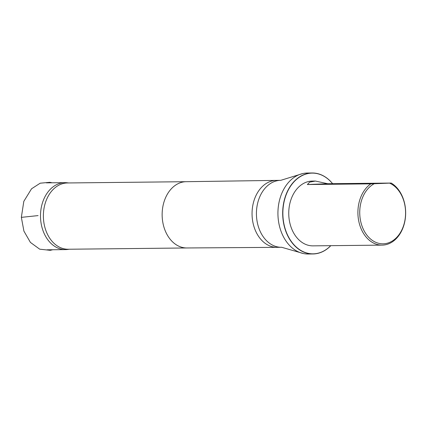 <?xml version="1.0" encoding="UTF-8"?>
<svg xmlns="http://www.w3.org/2000/svg" width="427" height="427" viewBox="0 0 427 427"><rect width="100%" height="100%" fill="white"/><g stroke="black" fill="none" stroke-linecap="round" stroke-linejoin="round"><path stroke-width="0.64" d="M68.635 182.953L67.204 182.783A33.482 24.686 89.4 0 0 64.824 182.649A33.482 24.686 89.4 0 0 40.512 217.097A33.482 24.686 89.4 0 0 65.544 249.608A33.482 24.686 89.4 0 0 67.92 249.427L69.345 249.224M389.584 183.14A31.096 22.925 -90.6 0 1 401.551 230.505A31.096 22.925 -90.6 0 1 364.733 231.946A31.096 22.925 -90.6 0 1 374.201 183.743L391.207 183.055A32.393 23.88 -90.6 0 1 405.65 211.797A32.393 23.88 -90.6 0 1 382.133 245.119A32.393 23.88 -90.6 0 1 358.616 220.396A32.393 23.88 -90.6 0 1 370.828 183.85L307.36 184.533L309.66 182.132L315.398 181.053L327.739 183.733L391.207 183.055M374.201 183.743L370.828 183.85M382.133 245.119L312.975 245.861A32.393 23.88 -90.6 0 1 288.748 213.73A32.393 23.88 -90.6 0 1 312.276 181.085L315.398 181.053M186.177 181.694L67.455 182.964A33.135 24.43 89.4 0 0 43.394 217.06A33.135 24.43 89.4 0 0 68.165 249.24L186.887 247.964M312.105 172.983L307.349 173.031A40.496 29.858 89.4 0 0 302.775 173.559A40.496 29.858 89.4 0 0 277.945 214.696A40.496 29.858 89.4 0 0 303.634 253.59A40.496 29.858 89.4 0 0 308.219 254.017L312.975 253.969A40.496 29.858 -90.6 0 1 282.701 214.642A40.496 29.858 -90.6 0 1 312.105 172.983A40.496 29.858 -90.6 0 1 332.617 183.685M330.733 245.669A40.368 29.762 -90.6 0 1 299.93 249.864A40.368 29.762 -90.6 0 1 282.882 214.637A40.368 29.762 -90.6 0 1 300.053 176.778A40.368 29.762 -90.6 0 1 332.564 183.685M330.802 245.669A40.496 29.858 -90.6 0 1 312.975 253.969M21.35 217.364L38.099 215.598M186.215 181.694A33.135 24.43 89.4 0 0 186.145 181.694A33.135 24.43 89.4 0 0 162.153 215.784A33.135 24.43 89.4 0 0 186.855 247.964A33.135 24.43 89.4 0 0 186.925 247.964M281.473 247.292A33.482 24.686 89.4 0 1 256.44 214.776A33.482 24.686 89.4 0 1 280.752 180.333L276.376 180.381A33.482 24.686 89.4 0 0 276.306 180.381A33.482 24.686 89.4 0 0 252.063 214.824A33.482 24.686 89.4 0 0 277.027 247.34A33.482 24.686 89.4 0 0 277.096 247.34L281.633 247.27L303.634 253.59M327.739 183.733L307.36 184.533M52.067 182.788L49.879 182.308L40.207 183.188L31.539 188.787L23.816 201.352L21.35 217.338L23.917 231.124L30.418 242.413L39.706 249.181L50.279 250.329L52.729 249.747M64.824 182.649L46.356 182.852M65.544 249.608L47.071 249.806M186.855 247.964L277.027 247.34M186.145 181.694L276.306 180.381M280.752 180.333L302.775 173.559"/></g></svg>
